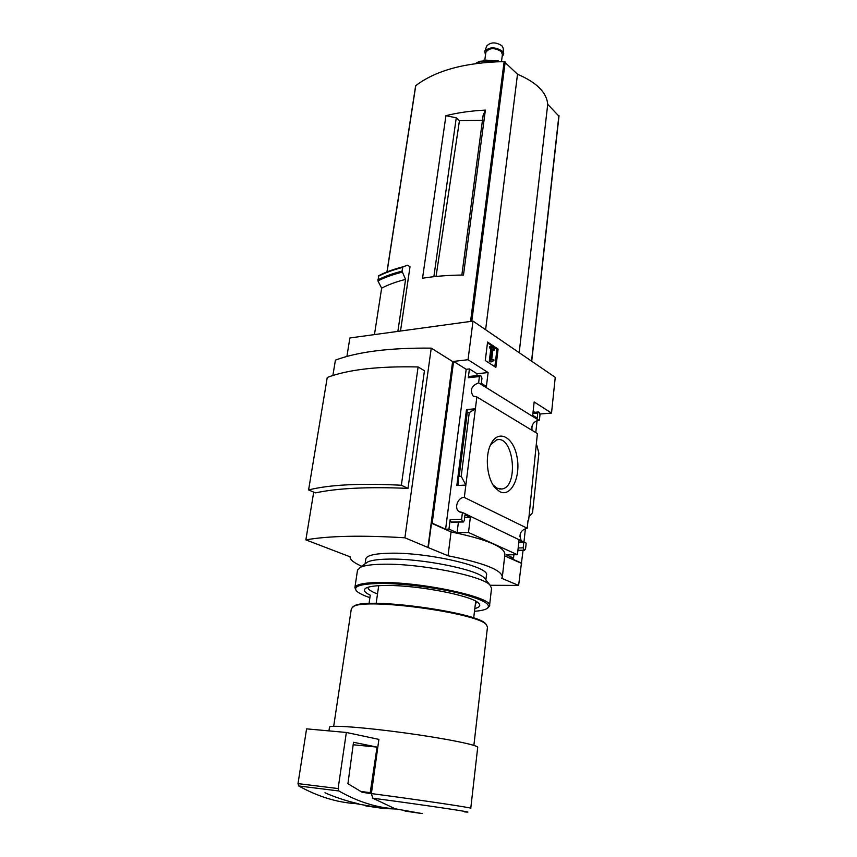 <?xml version="1.0" encoding="UTF-8"?>
<svg xmlns="http://www.w3.org/2000/svg" width="857" height="857" viewBox="0 0 857 857"><rect width="100%" height="100%" fill="white"/><g stroke="black" fill="none" stroke-linecap="round" stroke-linejoin="round"><path stroke-width="1.29" d="M532.101 430.364C531.286 424.879 533.536 421.494 538.828 420.241L539.407 420.101L539.996 414.617L539.246 412.281L538.453 411.971L537.757 413.203L537.221 418.109L532.7 415.291L534.157 401.965L551.522 413.053L540.006 414.017M537.093 420.551L535.786 432.592M525.427 528.469L524.013 541.56M523.049 550.451L518.624 585.427L501.72 578.325L502.341 576.997C501.688 569.959 483.584 562.888 448.04 555.764L427.954 547.473L452.625 361.525L431.253 348.135L404.9 537.789C361.579 535.154 328.563 535.85 305.863 539.878L350.106 556.814C349.977 559.696 353.877 562.845 361.793 566.252M490.215 585.277L518.624 585.427M551.522 413.053L555.25 377.337L473 321.096L468.029 359.726L488.104 372.549L486.401 386.475L481.323 383.325L481.966 378.151L480.713 375.377L479.417 376.555L478.635 382.854L538.828 420.241M521.067 540.167C518.849 533.857 520.895 529.883 527.205 528.244L528.051 520.36L528.598 520.628L528.019 520.649M525.63 542.877L462.437 512.465L461.602 519.224L462.48 521.742L463.337 522.009L464.301 520.488L464.987 514.928L470.332 517.446L468.49 532.486L517.446 554.725L519.01 540.392L523.756 542.631L523.188 547.869L524.366 550.387L525.555 548.962L526.177 543.145L525.63 542.877M520.231 534.04L519.931 536.803M528.598 520.628L537.393 433.567L476.867 396.962L475.389 408.778L466.497 409.571L467.772 409.989L466.422 412.56L469.25 412.646L475.389 408.778L464.312 497.456L527.205 528.244M532.026 426.068L531.747 428.671M539.407 420.101L538.839 420.144M499.685 491.618L495.185 487.89C487.087 478.902 484.719 456.76 490.568 444.762C497.713 428.671 513.332 436.342 516.975 456.717C521.088 476.813 511.083 497.767 499.685 491.618M517.446 554.725L506.348 554.843L513.536 558.068L510.311 558.1L521.677 563.178M533.14 411.296L534.714 412.281M473 321.096L349.881 337.969L346.903 356.437M485.287 360.54L495.882 367.417L498.088 349.099L487.579 342.039L485.287 360.54M478.635 382.854C471.5 385.65 469.668 390.064 473.118 396.084L476.867 396.962M464.312 497.456C457.863 496.964 453.674 508.619 459.213 511.704L462.437 512.465M513.536 558.068L513.9 554.758M369.035 603.521L370.245 595.176C363.957 592.166 362.736 589.702 366.571 587.806C370.16 586.231 377.101 585.449 387.407 585.47C419.137 585.31 472.218 595.754 478.549 603.135C480.981 605.513 479.727 607.313 474.81 608.545M404.965 811.065L422.222 813.593L395.184 808.794L372.763 798.188L371.392 793.582L378.89 739.387L346.346 732.467L306.581 728.857L298.011 783.598L298.75 785.965C317.872 796.571 336.908 802.463 355.869 803.63L383.347 808.472L365.81 805.912M468.029 359.726L453.599 361.408L432.185 523.188L431.51 523.209L428.296 547.473M432.185 523.188L445.608 529.187L448.95 529.101L457.081 532.754L468.49 532.486M502.384 576.632L504.902 554.254C504.323 546.648 486.38 539.214 451.061 531.94L431.51 523.209M521.035 563.178L504.719 555.893M461.602 519.224L450.161 519.578L451.05 522.074L463.134 522.009M450.161 519.578L448.95 529.101M457.081 532.754L458.409 522.149M458.388 484.001L456.835 485.523L465.865 485.083L461.205 476.299L459.148 476.417L458.174 477.381L458.399 483.916M476.813 375.634L477.06 373.748L469.422 368.938L468.297 377.733L469.25 376.448M536.728 445.019L538.892 453.235L532.54 512.711L529.005 516.878M431.253 348.135C389.753 347.728 357.808 351.734 335.408 360.144L332.88 375.495M313.716 492.122L305.863 539.878M418.109 366.946L424.461 370.749L407.996 488.383C368.221 486.68 337.379 488.179 315.494 492.882L308.595 489.936L327.245 377.466C347.963 369.592 378.258 366.089 418.109 366.946L401.344 485.244C360.39 483.134 329.474 484.698 308.595 489.936M461.848 275.054L483.123 115.416L485.383 110.103C471.093 110.81 457.949 112.663 445.94 115.674L456.256 117.816L459.459 120.644L482.48 120.269M436.052 276.457L459.459 120.644M433.867 276.693L456.256 117.816M400.508 331.027L410.01 266.816L407.696 265.209L402.929 266.806L401.997 271.144L405.586 279.393L397.862 331.391M374.455 334.605L381.644 288.166L377.937 280.935L378.762 275.675C385.404 272.205 393.47 269.248 402.961 266.795C393.417 269.259 385.318 272.237 378.612 275.74M451.061 531.94L448.04 555.764M427.954 547.473L404.9 537.789M381.644 288.166C388.125 284.717 396.105 281.792 405.586 279.393M558.839 116.059L547.719 104.34C546.691 92.449 536.611 82.411 517.51 74.238L504.13 61.597C465.19 62.432 435.742 70.445 415.763 85.646L415.688 86.129M519.181 352.677L547.719 104.34M485.619 329.731L517.51 74.238M445.94 115.674L422.533 278.246C434.938 276.211 448.586 275.14 463.476 275.043L485.383 110.103M383.347 808.472L396.02 809.029M329.484 727.282L329.506 727.143C329.795 724.84 364.557 727.379 405.211 732.971C445.876 738.52 479.063 745.29 477.703 747.443L470.772 808.28M351.349 608.663L353.641 606.381C367.128 597.886 477.328 612.98 486.24 624.549L487.483 627.013L473.878 745.386M352.848 606.788L354.519 605.738C367.899 597.308 476.706 612.209 485.565 623.682L486.519 624.817M376.148 603.392L378.698 585.685M473.685 618.015L475.689 601.186M407.996 488.383L401.344 485.244M494.843 366.742L496.964 349.238L498.088 349.099M496.964 349.238L487.483 342.875M491.157 361.933L493.911 360.561L493.814 359.512L491.639 360.015L492.957 349.26L494.21 350.106L494.371 348.735L490.868 346.389L490.697 347.76L491.961 348.606L490.397 361.429L491.157 361.933L489.251 361.558L490.397 361.429M490.868 346.389L489.733 346.528L489.561 347.899L491.961 348.606M490.825 348.745L489.251 361.558M489.561 347.899L490.697 347.76M492.85 350.095L494.21 350.106M491.672 359.747L492.732 359.629M445.608 529.187L466.187 369.303L469.422 368.938M470.332 517.446L464.655 517.628M488.104 372.549L477.06 373.748M453.599 361.408L466.187 369.303M523.756 542.631L518.753 542.717M461.205 476.299L469.25 412.646M490.568 444.762L496.546 439.93C513.611 434.392 519.256 487.097 501.795 489.015L496.953 488.158L493.043 484.923M346.346 732.467L338.119 788.569L338.858 790.979C357.755 801.756 376.534 807.69 395.184 808.794M377.048 747.1L353.512 742.28L347.931 783.705L362.157 792.264L370.085 793.528L377.048 747.1L353.159 744.765M483.016 62.69L483.969 60.022L498.249 60.901L498.442 61.693M478.388 63.204L479.309 61.34L475.399 63.6M483.284 60.997L479.309 61.34M485.833 52.395L485.855 52.266C489.24 47.746 494.339 47.478 501.174 51.474L502.406 54.537L501.484 61.629M485.469 55.073L484.773 51.291C489.368 46.781 495.207 46.739 502.288 51.163L503.734 53.895L502.052 57.215M486.722 46.149L486.819 45.882C490.793 41.972 495.828 41.929 501.913 45.753L503.166 48.121L503.734 53.895M369.892 597.65C363.314 595.401 358.944 593.248 356.769 591.191C352.409 586.242 360.786 583.66 381.89 583.456C404.204 583.531 437.338 587.763 460.348 593.505C484.098 599.836 492.764 604.978 486.337 608.931C483.916 610.077 479.963 610.87 474.478 611.32M355.869 590.066L354.905 587.548C356.03 584.238 364.9 582.546 381.515 582.481C424.119 582.128 494.489 597.843 489.508 605.985L487.954 607.859M357.498 570.28L360.433 567.248C364.686 565.341 372.591 564.334 384.14 564.217C420.669 563.552 482.02 575.818 489.925 584.988L491.543 588.288L489.54 605.695M476.995 601.968L475.378 603.81M377.508 593.976C370.995 591.501 367.803 589.273 367.942 587.281M365.8 559.118L365.843 558.785C366.925 555.39 374.97 553.536 389.978 553.215C428.211 552.208 490.932 566.938 486.422 575.304L485.887 579.953M365.403 563.617L367.696 561.946C371.595 560.178 378.74 559.225 389.142 559.096C422.008 558.41 476.899 569.444 484.248 577.907L485.48 579.439M372.763 798.188C427.172 805.387 482.662 813.722 464.44 811.858M371.392 793.582C419.427 799.87 473.792 807.969 470.772 808.301M378.333 276.286C384.986 272.826 393.063 269.88 402.554 267.438M377.766 279.928C384.418 276.49 392.495 273.565 401.997 271.144M377.937 280.935C384.579 277.507 392.656 274.583 402.158 272.162M531.554 361.129L558.903 115.481M471.779 321.268L505.202 61.961M470.557 321.429L504.13 61.597M387.064 271.894L415.763 85.646M456.835 485.523L466.497 409.571M479.417 376.555L468.297 377.733M462.48 521.742L451.05 522.074M462.93 521.956L451.5 522.288M523.188 547.869L518.185 547.944M523.97 550.205L517.928 550.28M524.366 550.387L517.907 550.473M537.757 413.203L532.883 413.62M458.238 477.113L466.433 412.646M459.148 476.417L467.226 412.817M338.119 788.569L298.011 783.598M338.858 790.979L298.75 785.965M370.727 792.714L360.647 791.461M483.166 61.575L495.346 61.811M477.413 63.322L478.431 62.882M479.395 61.297L479.149 63.107M473.118 396.084L473.985 396.609M459.213 511.704L460.338 512.24M531.715 361.247L559.032 115.791M386.946 271.937L415.624 85.861M324.985 792.757C338.14 798.703 353.138 802.677 358.783 803.791M328.938 730.882L329.506 727.143M333.694 726.308L351.391 608.363M354.519 605.738L353.641 606.381M485.565 623.682L486.24 624.549M480.177 375.28L469.068 376.469M524.527 550.43L517.907 550.515M538.453 411.971L533.011 412.431M458.174 477.381L466.422 412.56M493.054 484.933L495.185 487.89M499.599 489.026L501.795 489.015M484.826 59.883L485.855 52.266M486.819 45.882L484.773 51.291M354.905 587.548L357.54 569.926M365.093 563.842L365.843 558.785M367.696 561.946L360.433 567.248M484.248 577.907L489.925 584.988"/></g></svg>
